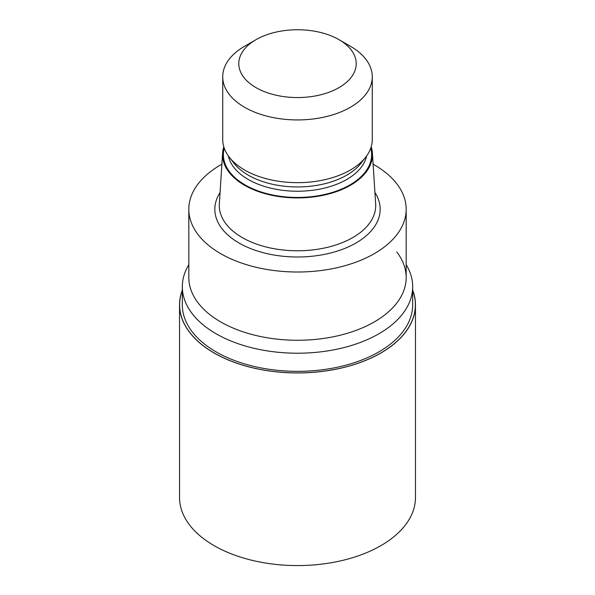 <?xml version="1.0" encoding="UTF-8"?>
<svg xmlns="http://www.w3.org/2000/svg" width="595" height="595" viewBox="0 0 595 595"><rect width="100%" height="100%" fill="white"/><g stroke="black" fill="none" stroke-linecap="round" stroke-linejoin="round"><path stroke-width="0.89" d="M380.852 352.947A117.877 68.053 180 0 1 241.012 364.557A117.877 68.053 180 0 1 182.323 290.36A117.87 68.053 180 0 0 241.012 364.557A117.87 68.053 180 0 0 380.852 352.947A117.877 68.053 180 0 0 412.677 290.36A117.87 68.053 180 0 1 380.852 352.947M406.177 264.693A115.177 66.499 180 0 1 412.677 286.723A115.177 66.499 180 0 1 378.948 333.743A115.177 66.499 180 0 1 253.425 348.157A115.177 66.499 180 0 1 182.323 286.723A115.177 66.499 180 0 1 188.823 264.693M412.677 286.723L412.677 304.826A115.177 66.499 180 0 1 378.948 351.853A115.177 66.499 180 0 1 253.425 366.267A115.177 66.499 180 0 1 182.323 304.826L182.323 286.723M371.191 146.801A74.94 43.264 180 0 1 372.388 153.056L375.661 203.951A78.213 45.153 180 0 1 375.713 205.625A78.213 45.153 180 0 1 352.805 237.554A78.213 45.153 180 0 1 267.572 247.341A78.213 45.153 180 0 1 219.287 205.625A78.213 45.153 180 0 1 219.339 203.951L222.612 153.056A74.94 43.264 180 0 1 223.809 146.801M372.388 153.056A74.94 43.264 180 0 1 350.492 185.253A74.94 43.264 180 0 1 267.542 194.32A74.94 43.264 180 0 1 222.612 153.056M339.016 39.679L350.373 46.239A74.777 43.167 180 0 1 372.277 76.762L372.277 139.49A74.777 43.167 180 0 1 365.761 157.117L361.098 163.134A69.667 40.222 180 0 1 346.759 175.161A69.667 40.222 180 0 1 233.902 163.134L229.239 157.117A74.777 43.167 180 0 1 222.723 139.49L222.723 76.762A74.777 43.167 180 0 1 244.627 46.239L255.984 39.679A58.712 33.9 180 0 1 339.016 39.679A58.712 33.9 180 0 1 339.016 87.621A58.712 33.9 180 0 1 255.984 87.621A58.712 33.9 180 0 1 255.984 39.679L244.627 46.239M365.761 157.117A74.777 43.167 180 0 1 350.373 170.021A74.777 43.167 180 0 1 229.239 157.117M372.277 76.762A74.777 43.167 180 0 1 350.373 107.286A74.777 43.167 180 0 1 268.888 116.65A74.777 43.167 180 0 1 222.723 76.762M373.102 164.19A108.677 62.743 180 0 1 406.177 209.269A108.677 62.743 180 0 1 374.344 253.634A108.677 62.743 180 0 1 255.91 267.237A108.677 62.743 180 0 1 188.823 209.269A108.677 62.743 180 0 1 220.656 164.897A108.677 62.743 180 0 1 221.898 164.19M406.177 209.269L406.177 277.523A108.677 62.743 180 0 1 374.344 321.895A108.677 62.743 180 0 1 255.91 335.491A108.677 62.743 180 0 1 188.823 277.523L188.823 209.269M396.709 251.908A108.677 62.743 180 0 1 374.344 321.895M412.677 290.115A117.966 68.105 180 0 1 415.466 304.826A117.966 68.105 180 0 1 380.912 352.991A117.966 68.105 180 0 1 252.354 367.755A117.966 68.105 180 0 1 179.534 304.826A117.966 68.105 180 0 1 182.323 290.115M415.466 304.826L415.466 497.472A117.966 68.105 180 0 1 380.919 545.63A117.966 68.105 180 0 1 252.354 560.393A117.966 68.105 180 0 1 179.534 497.472L179.534 304.826M374.924 192.535A82.668 47.726 180 0 1 355.959 243.013A82.668 47.726 180 0 1 252.763 249.402A82.668 47.726 180 0 1 220.076 192.535M370.759 148.14A74.122 42.795 180 0 1 349.912 184.919A74.122 42.795 180 0 1 263.987 192.832A74.122 42.795 180 0 1 224.241 148.14M366.646 155.927A69.667 40.222 180 0 1 346.759 179.459A69.667 40.222 180 0 1 274.823 189.046A69.667 40.222 180 0 1 228.354 155.927"/></g></svg>
